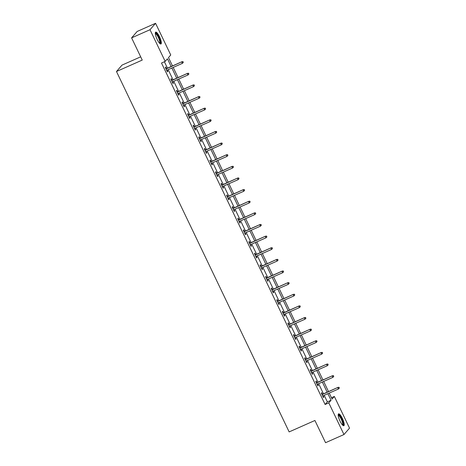 <?xml version="1.0" encoding="UTF-8"?>
<svg xmlns="http://www.w3.org/2000/svg" width="466" height="466" viewBox="0 0 466 466"><rect width="100%" height="100%" fill="white"/><g stroke="black" fill="none" stroke-linecap="round" stroke-linejoin="round"><path stroke-width="0.7" d="M340.04 421.13A6.489 1.631 -113.9 0 1 338.584 413.849A6.489 1.631 -113.9 0 1 342.382 418.427A6.489 1.631 -113.9 0 1 343.844 425.714A6.489 1.631 -113.9 0 1 340.04 421.13M157.153 39.412A6.489 1.631 -113.9 0 1 155.691 32.125A6.489 1.631 -113.9 0 1 159.494 36.709A6.489 1.631 -113.9 0 1 160.951 43.996A6.489 1.631 -113.9 0 1 157.153 39.412M140.685 56.829L122.034 65.094L116.471 71.508L289.147 431.906L314.917 420.483L325.559 442.7L343.966 434.539L328.786 402.857L331.041 400.259L327.889 393.677M116.471 71.508L142.241 60.085L131.598 37.868L137.155 31.461L155.568 23.3L170.748 54.988L168.494 57.586L172.49 65.927M331.46 397.725L334.349 396.444L349.529 428.132L343.966 434.539M171.144 66.522L167.44 58.798L165.185 61.396L161.504 63.027L325.105 404.488L327.359 401.89L324.208 395.308M323.486 393.811L318.633 383.675M317.917 382.178L313.065 372.049M312.342 370.546L307.49 360.416M306.768 358.919L301.916 348.784M301.199 347.287L296.347 337.157M295.625 335.654L290.772 325.524M290.056 324.027L285.198 313.892M284.481 312.395L279.629 302.265M278.907 300.762L274.055 290.633M273.338 289.136L268.48 279.006M267.764 277.503L262.911 267.373M262.189 265.87L257.337 255.741M256.62 254.244L251.768 244.114M251.046 242.611L246.194 232.482M245.471 230.979L240.619 220.849M239.903 219.352L235.05 209.222M234.328 207.72L229.476 197.59M228.759 196.087L223.901 185.957M223.185 184.46L218.333 174.331M217.61 172.828L212.758 162.698M212.042 161.195L207.184 151.066M206.467 149.569L201.615 139.439M200.893 137.936L196.04 127.806M195.324 126.303L190.472 116.174M189.749 114.677L184.897 104.547M184.175 103.044L179.323 92.915M178.606 91.412L173.754 81.282M173.032 79.785L168.179 69.655M167.463 68.153L164.393 61.751M166.449 68.601L165.686 67.005L165.308 67.436L167.451 71.91L167.83 71.479L167.172 70.104M172.024 80.234L171.255 78.638L170.882 79.069L173.026 83.542L173.399 83.111L172.74 81.731M177.593 91.86L176.83 90.264L176.457 90.701L178.6 95.175L178.973 94.738L178.315 93.363M183.167 103.493L182.404 101.897L182.025 102.328L184.169 106.801L184.548 106.37L183.884 104.996M188.742 115.125L187.973 113.529L187.6 113.96L189.744 118.434L190.116 118.003L189.458 116.622M194.31 126.752L193.547 125.156L193.174 125.593L195.312 130.066L195.691 129.63L195.033 128.255M199.885 138.385L199.122 136.788L198.743 137.22L200.887 141.693L201.265 141.262L200.601 139.887M205.459 150.017L204.69 148.421L204.318 148.852L206.461 153.326L206.834 152.889L206.176 151.514M211.028 161.644L210.265 160.048L209.886 160.485L212.03 164.952L212.409 164.521L211.75 163.147M216.603 173.276L215.84 171.68L215.461 172.111L217.605 176.585L217.977 176.154L217.319 174.773M222.177 184.909L221.408 183.313L221.035 183.744L223.179 188.217L223.552 187.781L222.894 186.406M227.746 196.535L226.983 194.939L226.604 195.376L228.748 199.844L229.126 199.413L228.468 198.038M233.32 208.168L232.551 206.572L232.179 207.003L234.322 211.477L234.695 211.046L234.037 209.665M238.889 219.801L238.126 218.199L237.753 218.636L239.897 223.109L240.27 222.672L239.611 221.298M244.464 231.427L243.701 229.831L243.322 230.262L245.465 234.736L245.844 234.305L245.18 232.93M250.038 243.06L249.269 241.464L248.896 241.895L251.04 246.368L251.413 245.937L250.755 244.557M255.607 254.692L254.844 253.09L254.471 253.527L256.609 258.001L256.987 257.564L256.329 256.189M261.181 266.319L260.418 264.723L260.04 265.154L262.183 269.628L262.562 269.197L261.898 267.822M266.756 277.952L265.987 276.355L265.614 276.787L267.758 281.26L268.131 280.829L267.472 279.449M272.325 289.578L271.562 287.982L271.183 288.419L273.326 292.893L273.705 292.456L273.047 291.081M277.899 301.211L277.136 299.615L276.757 300.046L278.901 304.519L279.274 304.088L278.616 302.714M283.474 312.843L282.705 311.247L282.332 311.678L284.476 316.152L284.848 315.721L284.19 314.34M289.042 324.47L288.279 322.874L287.901 323.311L290.044 327.784L290.423 327.348L289.765 325.973M294.617 336.103L293.848 334.506L293.475 334.938L295.619 339.411L295.992 338.98L295.333 337.605M300.186 347.735L299.422 346.139L299.05 346.57L301.193 351.044L301.566 350.613L300.908 349.232M305.76 359.362L304.997 357.766L304.618 358.203L306.762 362.676L307.141 362.239L306.477 360.865M311.335 370.994L310.566 369.398L310.193 369.829L312.337 374.303L312.709 373.872L312.051 372.497M316.903 382.627L316.14 381.031L315.767 381.462L317.905 385.935L318.284 385.504L317.626 384.124M322.478 394.253L321.715 392.657L321.336 393.094L323.48 397.568L323.858 397.131L323.194 395.756M131.598 37.868L150.005 29.713L155.568 23.3M325.105 404.488L328.786 402.857M165.185 61.396L150.005 29.713M327.167 392.174L322.315 382.044M321.598 380.547L316.746 370.418M316.024 368.915L311.172 358.785M310.455 357.282L305.597 347.153M304.88 345.656L300.028 335.526M299.306 334.023L294.454 323.893M293.737 322.39L288.879 312.261M288.163 310.764L283.311 300.634M282.588 299.131L277.736 289.002M277.02 287.505L272.161 277.369M271.445 275.872L266.593 265.742M265.87 264.239L261.018 254.11M260.302 252.613L255.45 242.477M254.727 240.98L249.875 230.851M249.159 229.348L244.3 219.218M243.584 217.721L238.732 207.586M238.01 206.089L233.157 195.959M232.441 194.456L227.583 184.326M226.866 182.829L222.014 172.7M221.292 171.197L216.44 161.067M215.723 159.564L210.865 149.435M210.149 147.938L205.296 137.808M204.574 136.305L199.722 126.175M199.005 124.672L194.153 114.543M193.431 113.046L188.579 102.916M187.862 101.413L183.004 91.284M182.288 89.781L177.435 79.651M176.713 78.154L171.861 68.024M329.235 393.077L332.095 399.047L334.349 396.444M173.206 67.424L178.059 77.554M178.781 79.057L183.633 89.187M184.355 90.684L189.208 100.819M189.924 102.316L194.776 112.446M195.499 113.949L200.351 124.078M201.067 125.575L205.925 135.705M206.642 137.208L211.494 147.338M212.216 148.84L217.069 158.97M217.785 160.467L222.643 170.597M223.36 172.1L228.212 182.229M228.934 183.732L233.786 193.862M234.503 195.359L239.355 205.489M240.077 206.991L244.93 217.121M245.652 218.624L250.504 228.754M251.221 230.251L256.073 240.38M256.795 241.883L261.647 252.013M262.364 253.516L267.222 263.645M267.938 265.142L272.791 275.272M273.513 276.775L278.365 286.905M279.082 288.407L283.94 298.537M284.656 300.034L289.508 310.164M290.231 311.667L295.083 321.796M295.799 323.299L300.652 333.429M301.374 334.926L306.226 345.056M306.948 346.558L311.801 356.688M312.517 358.191L317.369 368.321M318.092 369.818L322.944 379.947M323.66 381.45L328.518 391.58M327.359 401.89L331.041 400.259M167.346 71.688L167.83 71.479M172.921 83.321L173.399 83.111M178.49 94.953L178.973 94.738M184.064 106.58L184.548 106.37M189.639 118.213L190.116 118.003M195.207 129.845L195.691 129.63M200.782 141.472L201.265 141.262M206.356 153.104L206.834 152.889M211.925 164.737L212.409 164.521M217.5 176.364L217.977 176.154M223.074 187.996L223.552 187.781M228.643 199.629L229.126 199.413M234.217 211.255L234.695 211.046M239.786 222.888L240.27 222.672M245.361 234.52L245.844 234.305M250.935 246.147L251.413 245.937M256.504 257.78L256.987 257.564M262.078 269.412L262.562 269.197M267.653 281.039L268.131 280.829M273.222 292.671L273.705 292.456M278.796 304.304L279.274 304.088M284.371 315.931L284.848 315.721M289.939 327.563L290.423 327.348M295.514 339.196L295.992 338.98M301.083 350.822L301.566 350.613M306.657 362.455L307.141 362.239M312.232 374.087L312.709 373.872M317.8 385.714L318.284 385.504M323.375 397.347L323.858 397.131M182.899 61.821L183.255 62.566L183.045 61.652L181.734 62.019L182.381 63.359L166.688 70.314M166.047 68.974L182.008 61.704L165.972 68.817M183.045 61.652L182.008 61.704M182.381 63.359L183.255 62.566M155.3 33.319A5.615 1.41 -113.9 0 1 158.061 35.841A5.615 1.41 -113.9 0 1 160.327 42.097A5.615 1.41 -113.9 0 1 159.809 43.489M159.535 43.204A5.202 1.305 66.1 0 0 159.768 41.981A5.202 1.305 66.1 0 0 157.898 36.598A5.202 1.305 66.1 0 0 155.324 33.709M160.572 43.996A6.448 1.619 66.1 0 0 160.712 42.656A6.448 1.619 66.1 0 0 158.586 36.348A6.448 1.619 66.1 0 0 155.434 32.404M338.188 415.037A5.615 1.41 -113.9 0 1 341.636 418.87A5.615 1.41 -113.9 0 1 342.696 425.208M342.423 424.922A5.202 1.305 66.1 0 0 341.194 419.12A5.202 1.305 66.1 0 0 338.211 415.427M343.459 425.72A6.448 1.619 66.1 0 0 341.788 418.701A6.448 1.619 66.1 0 0 338.322 414.128M188.468 73.453L188.829 74.199L188.619 73.278L187.309 73.651L187.949 74.991L172.263 81.946M171.616 80.601L187.582 73.337L171.54 80.443M188.619 73.278L187.582 73.337M187.949 74.991L188.829 74.199M194.042 85.086L194.398 85.831L194.194 84.911L192.883 85.278L193.524 86.624L177.831 93.573M177.191 92.233L193.151 84.969L177.115 92.076M194.194 84.911L193.151 84.969M193.524 86.624L194.398 85.831M199.617 96.712L199.972 97.458L199.763 96.544L198.452 96.911L199.099 98.25L183.406 105.205M182.759 103.866L198.726 96.596L182.684 103.708M199.763 96.544L198.726 96.596M199.099 98.25L199.972 97.458M205.186 108.345L205.547 109.091L205.337 108.17L204.026 108.543L204.667 109.883L188.975 116.838M188.334 115.492L204.294 108.229L188.258 115.335M205.337 108.17L204.294 108.229M204.667 109.883L205.547 109.091M210.76 119.978L211.115 120.723L210.912 119.803L209.601 120.17L210.242 121.515L194.549 128.465M193.908 127.125L209.869 119.861L193.833 126.968M210.912 119.803L209.869 119.861M210.242 121.515L211.115 120.723M216.329 131.604L216.69 132.35L216.48 131.435L215.17 131.802L215.816 133.142L200.124 140.097M199.477 138.757L215.443 131.488L199.401 138.6M216.48 131.435L215.443 131.488M215.816 133.142L216.69 132.35M221.903 143.237L222.259 143.982L222.055 143.062L220.744 143.435L221.385 144.775L205.692 151.73M205.052 150.384L221.012 143.12L204.976 150.227M222.055 143.062L221.012 143.12M221.385 144.775L222.259 143.982M227.478 154.869L227.833 155.615L227.629 154.695L226.319 155.061L226.959 156.407L211.267 163.356M210.626 162.017L226.587 154.753L210.55 161.859M227.629 154.695L226.587 154.753M226.959 156.407L227.833 155.615M233.047 166.496L233.408 167.242L233.198 166.327L231.887 166.694L232.534 168.034L216.841 174.989M216.195 173.649L232.161 166.379L216.119 173.492M233.198 166.327L232.161 166.379M232.534 168.034L233.408 167.242M238.621 178.129L238.976 178.874L238.773 177.954L237.462 178.321L238.103 179.666L222.41 186.621M221.769 185.276L237.73 178.012L221.694 185.119M238.773 177.954L237.73 178.012M238.103 179.666L238.976 178.874M244.196 189.761L244.551 190.507L244.341 189.586L243.031 189.953L243.677 191.299L227.985 198.248M227.344 196.908L243.304 189.645L227.268 196.751M244.341 189.586L243.304 189.645M243.677 191.299L244.551 190.507M249.764 201.388L250.125 202.133L249.916 201.219L248.605 201.586L249.246 202.926L233.559 209.881M232.913 208.541L248.879 201.271L232.837 208.378M249.916 201.219L248.879 201.271M249.246 202.926L250.125 202.133M255.339 213.02L255.694 213.766L255.49 212.845L254.18 213.212L254.82 214.558L239.128 221.513M238.487 220.168L254.448 212.904L238.411 220.01M255.49 212.845L254.448 212.904M254.82 214.558L255.694 213.766M260.913 224.653L261.269 225.398L261.059 224.478L259.748 224.845L260.395 226.185L244.702 233.14M244.056 231.8L260.022 224.536L243.98 231.643M261.059 224.478L260.022 224.536M260.395 226.185L261.269 225.398M266.482 236.279L266.843 237.025L266.634 236.105L265.323 236.478L265.964 237.817L250.277 244.772M249.63 243.433L265.591 236.163L249.555 243.269M266.634 236.105L265.591 236.163M265.964 237.817L266.843 237.025M272.057 247.912L272.412 248.658L272.208 247.737L270.897 248.104L271.538 249.45L255.846 256.405M255.205 255.059L271.165 247.796L255.129 254.902M272.208 247.737L271.165 247.796M271.538 249.45L272.412 248.658M277.625 259.545L277.986 260.29L277.777 259.37L276.466 259.737L277.113 261.077L261.42 268.032M260.774 266.692L276.74 259.428L260.698 266.535M277.777 259.37L276.74 259.428M277.113 261.077L277.986 260.29M283.2 271.171L283.555 271.917L283.351 270.996L282.041 271.369L282.681 272.709L266.989 279.664M266.348 278.324L282.309 271.055L266.272 278.161M283.351 270.996L282.309 271.055M282.681 272.709L283.555 271.917M288.774 282.804L289.13 283.549L288.926 282.629L287.615 282.996L288.256 284.342L272.563 291.297M271.923 289.951L287.883 282.687L271.847 289.794M288.926 282.629L287.883 282.687M288.256 284.342L289.13 283.549M294.343 294.43L294.704 295.176L294.495 294.262L293.184 294.629L293.83 295.968L278.138 302.923M277.491 301.584L293.458 294.314L277.416 301.426M294.495 294.262L293.458 294.314M293.83 295.968L294.704 295.176M299.918 306.063L300.273 306.809L300.069 305.888L298.758 306.261L299.399 307.601L283.707 314.556M283.066 313.216L299.026 305.946L282.99 313.053M300.069 305.888L299.026 305.946M299.399 307.601L300.273 306.809M305.492 317.695L305.847 318.441L305.638 317.521L304.327 317.888L304.974 319.233L289.281 326.188M288.64 324.843L304.601 317.579L288.565 324.685M305.638 317.521L304.601 317.579M304.974 319.233L305.847 318.441M311.061 329.322L311.422 330.068L311.212 329.153L309.902 329.52L310.548 330.86L294.856 337.815M294.209 336.475L310.175 329.206L294.133 336.318M311.212 329.153L310.175 329.206M310.548 330.86L311.422 330.068M316.635 340.955L316.991 341.7L316.787 340.78L315.476 341.153L316.117 342.493L300.424 349.448M299.784 348.108L315.744 340.838L299.708 347.945M316.787 340.78L315.744 340.838M316.117 342.493L316.991 341.7M322.21 352.587L322.565 353.333L322.356 352.413L321.045 352.779L321.691 354.125L305.999 361.08M305.352 359.735L321.319 352.471L305.277 359.577M322.356 352.413L321.319 352.471M321.691 354.125L322.565 353.333M327.779 364.214L328.14 364.96L327.93 364.045L326.619 364.412L327.26 365.752L311.573 372.707M310.927 371.367L326.887 364.097L310.851 371.21M327.93 364.045L326.887 364.097M327.26 365.752L328.14 364.96M333.353 375.846L333.708 376.592L333.505 375.672L332.194 376.045L332.835 377.384L317.142 384.339M316.501 382.994L332.462 375.73L316.426 382.836M333.505 375.672L332.462 375.73M332.835 377.384L333.708 376.592M338.922 387.479L339.283 388.225L339.073 387.304L337.763 387.671L338.409 389.017L322.717 395.972M322.07 394.626L338.036 387.363L321.994 394.469M339.073 387.304L338.036 387.363M338.409 389.017L339.283 388.225"/></g></svg>

